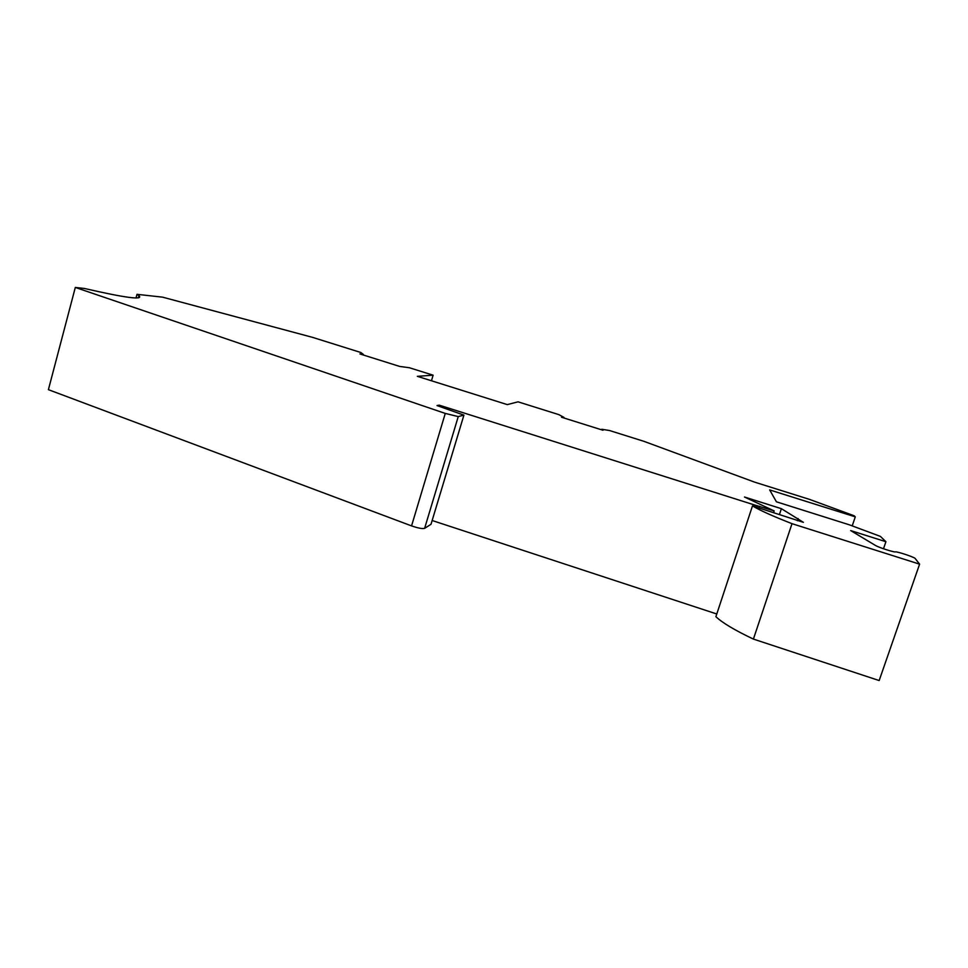<?xml version="1.0" encoding="UTF-8"?>
<svg xmlns="http://www.w3.org/2000/svg" width="968" height="968" viewBox="0 0 968 968"><rect width="100%" height="100%" fill="white"/><g stroke="black" fill="none" stroke-linecap="round" stroke-linejoin="round"><path stroke-width="1.45" d="M919.6 564.15L879.162 680.552L753.406 639.086C734.76 630.229 722.261 622.763 715.896 616.676L752.487 505.889L803.38 522.333L781.382 508.684L744.501 497.02L774.158 510.91L754.834 505.066L439.194 405.144L437.016 405.556L463.914 415.139L458.251 416.591L445.268 413.421L75.31 287.448L84.41 288.464C125.489 297.914 143.675 300.298 138.968 295.627L137.008 294.32L162.6 297.164L312.507 337.348L360.786 352.485L363.423 354.457L359.902 353.937L399.675 366.424L409.44 367.755L433.119 375.185L417.341 376.334L507.305 404.612L518.037 401.829L558.851 414.631L563.969 417.389L561.513 417.232L602.943 430.228L603.475 429.792L601.793 429.272L609.489 430.518L643.805 441.287L754.616 482.137L809.49 499.379L854.212 515.787L855.288 516.851L769.669 489.917L776.409 501.799L849.347 524.813L880.396 536.393L885.914 541.717L850.678 530.585L875.919 545.722C879.682 547.803 894.299 552.438 895.448 551.905C896.683 551.349 912.521 556.503 915.002 558.282L919.6 564.15L792.005 523.676C772.694 516.125 759.529 510.196 752.487 505.889M716.78 613.99L432.151 520.506M463.914 415.139L431.014 524.281L424.613 528.371C422.363 528.952 418.007 528.117 411.557 525.89L48.4 389.668L75.31 287.448M852.215 525.878L855.288 516.851M431.462 380.775L433.119 375.185M136.028 297.975L137.008 294.32M773.674 512.375L774.158 510.91M753.406 639.086L792.005 523.676M779.53 514.226L781.382 508.684M439.194 405.144L438.891 406.149M883.494 548.759L885.914 541.717M754.834 505.066L754.375 506.433M757.218 505.683L756.746 507.123M759.614 506.3L759.106 507.801M445.268 413.421L411.557 525.89M458.251 416.591L424.613 528.371M797.354 520.711L798.092 518.521M138.376 297.854L138.968 295.627"/></g></svg>
